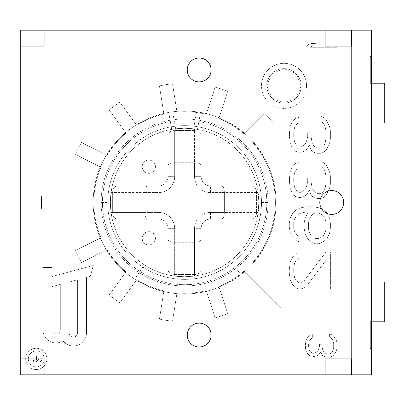 <?xml version="1.0" encoding="UTF-8"?>
<svg xmlns="http://www.w3.org/2000/svg" width="405" height="405" viewBox="0 0 405 405"><rect width="100%" height="100%" fill="white"/><g stroke="black" fill="none" stroke-linecap="round" stroke-linejoin="round"><path stroke-width="0.3" stroke-dasharray="2.02 1.52" d="M312.923 237.558L315.546 238.585L318.168 238.585L320.79 237.558L323.413 235.502L325.159 232.424L326.035 229.341L326.035 222.148L325.159 219.07L323.413 215.986L320.79 213.931L318.168 212.903L315.546 212.903L312.923 213.931L311.172 215.986L309.425 219.07L308.549 222.148L308.549 229.341L309.425 232.424L311.172 235.502L312.923 237.558L315.546 238.585L312.923 237.558L311.172 235.502L312.923 237.558L315.546 238.585L318.168 238.585L320.79 237.558L323.413 235.502L325.159 232.424L326.035 229.341L326.035 222.148L325.159 219.07L323.413 215.986L320.79 213.931L318.168 212.903L315.546 212.903L312.923 213.931L311.172 215.986L309.425 219.07L308.549 222.148L308.549 229.341L309.425 232.424L311.172 235.502L309.425 232.424L308.549 229.341L308.549 222.148L309.425 219.07L311.172 215.986L312.923 213.931L315.546 212.903L318.168 212.903L320.79 213.931L323.413 215.986L325.159 219.07L326.035 222.148L326.035 229.341L325.159 232.424L323.413 235.502L320.79 237.558L318.168 238.585L315.546 238.585L318.168 238.585L320.79 237.558L323.413 235.502L325.159 232.424L326.035 229.341L326.035 222.148L325.159 219.07L323.413 215.986L320.79 213.931L318.168 212.903L315.546 212.903L312.923 213.931L311.172 215.986L309.425 219.07L308.549 222.148L308.549 229.341L309.425 232.424L311.172 235.502L312.923 237.558M310.301 241.669L307.678 238.585L305.051 233.447L304.18 228.314L304.18 223.175L305.051 218.042L308.549 211.876L306.803 211.876L301.558 212.903L298.936 213.931L296.313 215.986L294.562 219.07L293.691 222.148L293.691 228.314L294.562 231.397L296.313 234.475L298.936 236.53L298.936 241.669L296.313 240.641L292.815 237.558L290.193 232.424L289.317 227.286L289.317 223.175L290.193 218.042L292.815 212.903L296.313 209.825L300.682 207.77L306.803 206.742L312.923 206.742L319.044 207.77L323.413 209.825L326.911 212.903L329.533 218.042L330.404 223.175L330.404 228.314L329.533 233.447L326.911 238.585L323.413 241.669L319.044 243.724L314.67 243.724L310.301 241.669L307.678 238.585L310.301 241.669L307.678 238.585L305.051 233.447L304.18 228.314L304.18 223.175L305.051 218.042L308.549 211.876L306.803 211.876L301.558 212.903L298.936 213.931L296.313 215.986L294.562 219.07L293.691 222.148L293.691 228.314L294.562 231.397L296.313 234.475L298.936 236.53L298.936 241.669L296.313 240.641L292.815 237.558L290.193 232.424L289.317 227.286L289.317 223.175L290.193 218.042L292.815 212.903L296.313 209.825L300.682 207.77L306.803 206.742L312.923 206.742L319.044 207.77L323.413 209.825L326.911 212.903L329.533 218.042L330.404 223.175L330.404 228.314L329.533 233.447L326.911 238.585L323.413 241.669L319.044 243.724L314.67 243.724L310.301 241.669L314.67 243.724L319.044 243.724L323.413 241.669L326.911 238.585L329.533 233.447L330.404 228.314L330.404 223.175L329.533 218.042L326.911 212.903L323.413 209.825L319.044 207.77L312.923 206.742L306.803 206.742L300.682 207.77L296.313 209.825L292.815 212.903L290.193 218.042L289.317 223.175L289.317 227.286L290.193 232.424L292.815 237.558L296.313 240.641L298.936 241.669L298.936 236.53L296.313 234.475L294.562 231.397L293.691 228.314L293.691 222.148L294.562 219.07L296.313 215.986L298.936 213.931L301.558 212.903L306.803 211.876L308.549 211.876L305.051 218.042L304.18 223.175L304.18 228.314L305.051 233.447L307.678 238.585L305.051 233.447L304.18 228.314L304.18 223.175L305.051 218.042L308.549 211.876L306.803 211.876L301.558 212.903L298.936 213.931L296.313 215.986L294.562 219.07L293.691 222.148L293.691 228.314L294.562 231.397L296.313 234.475L298.936 236.53L298.936 241.669L296.313 240.641L292.815 237.558L290.193 232.424L289.317 227.286L289.317 223.175L290.193 218.042L292.815 212.903L296.313 209.825L300.682 207.77L306.803 206.742L312.923 206.742L319.044 207.77L323.413 209.825L326.911 212.903L329.533 218.042L330.404 223.175L330.404 228.314L329.533 233.447L326.911 238.585L323.413 241.669L319.044 243.724L314.67 243.724L310.301 241.669M351.616 30.193L20.25 30.193L20.25 374.807L351.616 374.807L351.616 30.193L371.496 30.193L371.496 374.807L351.616 374.807L351.616 30.193L351.616 374.807L20.25 374.807L20.25 30.193L351.616 30.193L351.616 46.094L325.104 46.094L325.104 30.193L325.104 46.094L351.616 46.094L351.616 30.193L351.616 374.807L371.496 374.807L371.496 30.193L351.616 30.193M306.55 85.86A22.533 22.533 0 0 1 284.016 108.393A22.533 22.533 0 0 1 261.483 85.86A22.533 22.533 0 0 1 284.016 63.327A22.533 22.533 0 0 1 306.55 85.86A22.533 22.533 0 0 1 284.016 108.393A22.533 22.533 0 0 1 261.483 85.86L266.784 85.86A17.233 17.233 0 0 0 284.016 103.093A17.233 17.233 0 0 0 301.244 85.86L306.55 85.86L301.244 85.86A17.233 17.233 0 0 0 284.016 68.627A17.233 17.233 0 0 0 266.784 85.86L261.483 85.86A22.533 22.533 0 0 1 284.016 63.327A22.533 22.533 0 0 1 306.55 85.86M253.322 261.843L290.405 298.925A143.147 143.147 0 0 1 281.035 308.301L243.952 271.213A90.796 90.796 0 0 1 218.892 286.573L227.716 313.728A119.293 119.293 0 0 1 215.111 317.824L206.287 290.668A90.796 90.796 0 0 1 176.985 292.972L172.52 321.175A119.293 119.293 0 0 1 159.428 319.105L163.893 290.901A90.796 90.796 0 0 1 136.743 279.652L119.961 302.753A119.293 119.293 0 0 1 109.234 294.962L126.021 271.861A90.796 90.796 0 0 1 106.935 249.515L81.491 262.481A119.293 119.293 0 0 1 75.472 250.67L100.916 237.705A90.796 90.796 0 0 1 94.056 209.127L41.609 209.127A143.147 143.147 0 0 1 41.609 195.873L94.056 195.873A90.796 90.796 0 0 1 100.916 167.295L75.472 154.33A119.293 119.293 0 0 1 81.491 142.519L106.935 155.485A90.796 90.796 0 0 1 126.021 133.139L109.234 110.038A119.293 119.293 0 0 1 119.961 102.247L136.743 125.347A90.796 90.796 0 0 1 163.893 114.099L159.428 85.895A119.293 119.293 0 0 1 172.52 83.825L176.985 112.028A90.796 90.796 0 0 1 206.287 114.331L215.111 87.176A119.293 119.293 0 0 1 227.716 91.272L218.892 118.427A90.796 90.796 0 0 1 243.952 133.787L264.141 113.592A119.293 119.293 0 0 1 273.512 122.963L253.322 143.157A90.796 90.796 0 0 1 253.322 261.843L290.405 298.925A143.147 143.147 0 0 1 281.035 308.301L243.952 271.213A90.796 90.796 0 0 1 218.892 286.573L227.716 313.728A119.293 119.293 0 0 1 215.111 317.824L206.287 290.668A90.796 90.796 0 0 1 176.985 292.972L172.52 321.175A119.293 119.293 0 0 1 159.428 319.105L163.893 290.901A90.796 90.796 0 0 1 136.743 279.652L119.961 302.753A119.293 119.293 0 0 1 109.234 294.962L126.021 271.861A90.796 90.796 0 0 1 106.935 249.515L81.491 262.481A119.293 119.293 0 0 1 75.472 250.67L100.916 237.705A90.796 90.796 0 0 1 94.056 209.127L41.609 209.127A143.147 143.147 0 0 1 41.609 195.873L94.056 195.873A90.796 90.796 0 0 1 100.916 167.295L75.472 154.33A119.293 119.293 0 0 1 81.491 142.519L106.935 155.485A90.796 90.796 0 0 1 126.021 133.139L109.234 110.038A119.293 119.293 0 0 1 119.961 102.247L136.743 125.347A90.796 90.796 0 0 1 163.893 114.099L159.428 85.895A119.293 119.293 0 0 1 172.52 83.825L176.985 112.028A90.796 90.796 0 0 1 206.287 114.331L215.111 87.176A119.293 119.293 0 0 1 227.716 91.272L218.892 118.427A90.796 90.796 0 0 1 243.952 133.787L264.141 113.592A119.293 119.293 0 0 1 273.512 122.963L253.322 143.157A90.796 90.796 0 0 1 253.322 261.843A90.796 90.796 0 0 0 275.4 202.5A90.796 90.796 0 0 1 253.322 261.843M326.035 150.245L323.413 152.3L320.79 153.328L317.292 153.328L313.794 152.3L311.172 150.245L309.425 145.106L306.803 149.217L304.18 151.273L300.682 152.3L298.936 152.3L295.437 151.273L291.939 147.162L290.193 143.051L289.317 135.862L290.193 126.618L291.939 122.507L295.437 118.402L298.936 117.374L298.936 122.507L296.313 124.563L294.562 127.646L293.691 132.779L293.691 136.89L294.562 142.028L296.313 145.106L298.936 147.162L300.682 147.162L304.18 145.106L305.927 143.051L307.678 136.89L307.678 132.779L311.172 132.779L311.172 136.89L312.047 143.051L313.794 146.134L317.292 148.19L320.79 148.19L322.537 147.162L324.289 145.106L325.159 143.051L326.035 137.918L326.035 131.752L325.159 126.618L324.289 124.563L322.537 122.507L320.79 121.48L320.79 116.346L323.413 117.374L326.035 119.429L329.533 126.618L330.404 130.729L330.404 138.945L329.533 143.051L326.035 150.245L323.413 152.3L326.035 150.245L327.782 147.162L326.035 150.245L323.413 152.3L320.79 153.328L317.292 153.328L313.794 152.3L311.172 150.245L309.425 145.106L306.803 149.217L304.18 151.273L300.682 152.3L298.936 152.3L295.437 151.273L291.939 147.162L290.193 143.051L289.317 135.862L290.193 126.618L291.939 122.507L295.437 118.402L298.936 117.374L298.936 122.507L296.313 124.563L294.562 127.646L293.691 132.779L293.691 136.89L294.562 142.028L296.313 145.106L298.936 147.162L300.682 147.162L304.18 145.106L305.927 143.051L307.678 136.89L307.678 132.779L311.172 132.779L311.172 136.89L312.047 143.051L313.794 146.134L317.292 148.19L320.79 148.19L322.537 147.162L324.289 145.106L325.159 143.051L326.035 137.918L326.035 131.752L325.159 126.618L324.289 124.563L322.537 122.507L320.79 121.48L320.79 116.346L323.413 117.374L326.035 119.429L329.533 126.618L330.404 130.729L330.404 138.945L329.533 143.051L327.782 147.162L329.533 143.051L330.404 138.945L330.404 130.729L329.533 126.618L326.035 119.429L323.413 117.374L320.79 116.346L320.79 121.48L322.537 122.507L324.289 124.563L325.159 126.618L326.035 131.752L326.035 137.918L325.159 143.051L324.289 145.106L322.537 147.162L320.79 148.19L317.292 148.19L313.794 146.134L312.047 143.051L311.172 136.89L311.172 132.779L307.678 132.779L307.678 136.89L305.927 143.051L304.18 145.106L300.682 147.162L298.936 147.162L296.313 145.106L294.562 142.028L293.691 136.89L293.691 132.779L294.562 127.646L296.313 124.563L298.936 122.507L298.936 117.374L295.437 118.402L291.939 122.507L290.193 126.618L289.317 133.807L290.193 143.051L291.939 147.162L295.437 151.273L298.936 152.3L300.682 152.3L304.18 151.273L306.803 149.217L309.425 145.106L311.172 150.245L313.794 152.3L317.292 153.328L320.79 153.328L323.413 152.3L320.79 153.328L317.292 153.328L313.794 152.3L311.172 150.245L309.425 145.106L306.803 149.217L304.18 151.273L300.682 152.3L298.936 152.3L295.437 151.273L291.939 147.162L290.193 143.051L289.317 135.862L290.193 126.618L291.939 122.507L295.437 118.402L298.936 117.374L298.936 122.507L296.313 124.563L294.562 127.646L293.691 132.779L293.691 136.89L294.562 142.028L296.313 145.106L298.936 147.162L300.682 147.162L304.18 145.106L305.927 143.051L307.678 136.89L307.678 132.779L311.172 132.779L311.172 136.89L312.047 143.051L313.794 146.134L317.292 148.19L320.79 148.19L322.537 147.162L324.289 145.106L325.159 143.051L326.035 137.918L326.035 131.752L325.159 126.618L324.289 124.563L322.537 122.507L320.79 121.48L320.79 116.346L323.413 117.374L326.035 119.429L329.533 126.618L330.404 130.729L330.404 138.945L329.533 143.051L326.035 150.245M326.035 195.443L323.413 197.498L320.79 198.526L317.292 198.526L313.794 197.498L311.172 195.443L309.425 190.304L306.803 194.415L304.18 196.471L300.682 197.498L298.936 197.498L295.437 196.471L291.939 192.36L290.193 188.249L289.317 181.06L290.193 171.816L291.939 167.705L295.437 163.6L298.936 162.572L298.936 167.705L296.313 169.761L294.562 172.844L293.691 177.977L293.691 182.088L294.562 187.226L296.313 190.304L298.936 192.36L300.682 192.36L304.18 190.304L305.927 188.249L307.678 182.088L307.678 177.977L311.172 177.977L311.172 182.088L312.047 188.249L313.794 191.332L317.292 193.387L320.79 193.387L322.537 192.36L324.289 190.304L325.159 188.249L326.035 183.116L326.035 176.95L325.159 171.816L324.289 169.761L322.537 167.705L320.79 166.678L320.79 161.544L323.413 162.572L326.035 164.627L329.533 171.816L330.404 175.927L330.404 184.143L329.533 188.249L326.035 195.443L323.413 197.498L326.035 195.443L327.782 192.36L326.035 195.443L323.413 197.498L320.79 198.526L317.292 198.526L313.794 197.498L311.172 195.443L309.425 190.304L306.803 194.415L304.18 196.471L300.682 197.498L298.936 197.498L295.437 196.471L291.939 192.36L290.193 188.249L289.317 181.06L290.193 171.816L291.939 167.705L295.437 163.6L298.936 162.572L298.936 167.705L296.313 169.761L294.562 172.844L293.691 177.977L293.691 182.088L294.562 187.226L296.313 190.304L298.936 192.36L300.682 192.36L304.18 190.304L305.927 188.249L307.678 182.088L307.678 177.977L311.172 177.977L311.172 182.088L312.047 188.249L313.794 191.332L317.292 193.387L320.79 193.387L322.537 192.36L324.289 190.304L325.159 188.249L326.035 183.116L326.035 176.95L325.159 171.816L324.289 169.761L322.537 167.705L320.79 166.678L320.79 161.544L323.413 162.572L326.035 164.627L329.533 171.816L330.404 175.927L330.404 184.143L329.533 188.249L327.782 192.36L329.533 188.249L330.404 184.143L330.404 175.927L329.533 171.816L326.035 164.627L323.413 162.572L320.79 161.544L320.79 166.678L322.537 167.705L324.289 169.761L325.159 171.816L326.035 176.95L326.035 183.116L325.159 188.249L324.289 190.304L322.537 192.36L320.79 193.387L317.292 193.387L313.794 191.332L312.047 188.249L311.172 182.088L311.172 177.977L307.678 177.977L307.678 182.088L305.927 188.249L304.18 190.304L300.682 192.36L298.936 192.36L296.313 190.304L294.562 187.226L293.691 182.088L293.691 177.977L294.562 172.844L296.313 169.761L298.936 167.705L298.936 162.572L295.437 163.6L291.939 167.705L290.193 171.816L289.317 179.005L290.193 188.249L291.939 192.36L295.437 196.471L298.936 197.498L300.682 197.498L304.18 196.471L306.803 194.415L309.425 190.304L311.172 195.443L313.794 197.498L317.292 198.526L320.79 198.526L323.413 197.498L320.79 198.526L317.292 198.526L313.794 197.498L311.172 195.443L309.425 190.304L306.803 194.415L304.18 196.471L300.682 197.498L298.936 197.498L295.437 196.471L291.939 192.36L290.193 188.249L289.317 181.06L290.193 171.816L291.939 167.705L295.437 163.6L298.936 162.572L298.936 167.705L296.313 169.761L294.562 172.844L293.691 177.977L293.691 182.088L294.562 187.226L296.313 190.304L298.936 192.36L300.682 192.36L304.18 190.304L305.927 188.249L307.678 182.088L307.678 177.977L311.172 177.977L311.172 182.088L312.047 188.249L313.794 191.332L317.292 193.387L320.79 193.387L322.537 192.36L324.289 190.304L325.159 188.249L326.035 183.116L326.035 176.95L325.159 171.816L324.289 169.761L322.537 167.705L320.79 166.678L320.79 161.544L323.413 162.572L326.035 164.627L329.533 171.816L330.404 175.927L330.404 184.143L329.533 188.249L326.035 195.443M326.035 251.94L330.404 251.94L330.404 288.922L326.035 288.922L326.035 260.157L306.803 285.839L304.18 287.894L300.682 288.922L298.936 288.922L295.437 287.894L291.939 283.783L290.193 279.673L289.317 273.512L289.317 269.401L290.193 262.212L291.939 258.101L295.437 253.996L298.936 252.968L298.936 258.101L296.313 260.157L294.562 263.24L293.691 268.373L293.691 272.484L294.562 277.622L296.313 280.7L298.936 282.756L300.682 282.756L304.18 280.7L326.035 251.94L330.404 251.94L326.035 251.94L304.18 280.7L326.035 251.94L330.404 251.94L330.404 288.922L326.035 288.922L326.035 260.157L306.803 285.839L304.18 287.894L300.682 288.922L298.936 288.922L295.437 287.894L291.939 283.783L290.193 279.673L289.317 273.512L289.317 269.401L290.193 262.212L291.939 258.101L295.437 253.996L298.936 252.968L298.936 258.101L296.313 260.157L294.562 263.24L293.691 268.373L293.691 272.484L294.562 277.622L296.313 280.7L298.936 282.756L300.682 282.756L304.18 280.7L300.682 282.756L298.936 282.756L296.313 280.7L294.562 277.622L293.691 272.484L293.691 268.373L294.562 263.24L296.313 260.157L298.936 258.101L298.936 252.968L295.437 253.996L291.939 258.101L290.193 262.212L289.317 269.401L289.317 273.512L290.193 279.673L291.939 283.783L295.437 287.894L298.936 288.922L300.682 288.922L304.18 287.894L306.803 285.839L326.035 260.157L326.035 288.922L330.404 288.922L330.404 251.94L330.404 288.922L326.035 288.922L326.035 260.157L306.803 285.839L304.18 287.894L300.682 288.922L298.936 288.922L295.437 287.894L291.939 283.783L290.193 279.673L289.317 273.512L289.317 269.401L290.193 262.212L291.939 258.101L295.437 253.996L298.936 252.968L298.936 258.101L296.313 260.157L294.562 263.24L293.691 268.373L293.691 272.484L294.562 277.622L296.313 280.7L298.936 282.756L300.682 282.756L304.18 280.7L326.035 251.94M337.036 51.162L305.223 51.162L305.223 47.304L309.962 43.446L315.373 43.446L310.635 47.304L337.036 47.304L337.036 51.162L305.223 51.162L337.036 51.162L337.036 47.304L337.036 51.162L305.223 51.162L305.223 47.304L309.962 43.446L315.373 43.446L310.635 47.304L337.036 47.304L310.635 47.304L315.373 43.446L309.962 43.446L305.223 47.304L305.223 51.162L305.223 47.304L309.962 43.446L315.373 43.446L310.635 47.304L337.036 47.304L337.036 51.162M333.649 355.225L331.619 356.511L329.589 357.154L326.881 357.154L324.172 356.511L322.142 355.225L320.79 352.011L318.76 354.583L316.73 355.868L314.022 356.511L309.962 355.868L307.253 353.297L305.902 350.725L305.223 346.224L305.902 340.438L307.253 337.866L309.962 335.3L312.67 334.657L312.67 337.866L310.635 339.152L309.283 341.081L308.605 344.296L308.605 346.867L309.283 350.082L310.635 352.011L312.67 353.297L314.022 353.297L316.73 352.011L318.082 350.725L319.434 346.867L319.434 344.296L322.142 344.296L322.142 346.867L322.82 350.725L324.172 352.654L326.881 353.94L329.589 353.94L330.941 353.297L332.297 352.011L332.971 350.725L333.649 347.51L333.649 343.653L332.971 340.438L332.297 339.152L330.941 337.866L329.589 337.228L329.589 334.014L331.619 334.657L333.649 335.942L336.358 340.438L337.036 343.01L337.036 348.153L336.358 350.725L335.001 353.297L333.649 355.225L331.619 356.511L333.649 355.225L335.001 353.297L333.649 355.225L331.619 356.511L329.589 357.154L326.881 357.154L324.172 356.511L322.142 355.225L320.79 352.011L318.76 354.583L316.73 355.868L314.022 356.511L309.962 355.868L307.253 353.297L305.902 350.725L305.223 346.224L305.902 340.438L307.253 337.866L309.962 335.3L312.67 334.657L312.67 337.866L310.635 339.152L309.283 341.081L308.605 344.296L308.605 346.867L309.283 350.082L310.635 352.011L312.67 353.297L314.022 353.297L316.73 352.011L318.082 350.725L319.434 346.867L319.434 344.296L322.142 344.296L322.142 346.867L322.82 350.725L324.172 352.654L326.881 353.94L329.589 353.94L330.941 353.297L332.297 352.011L332.971 350.725L333.649 347.51L333.649 343.653L332.971 340.438L332.297 339.152L330.941 337.866L329.589 337.228L329.589 334.014L331.619 334.657L333.649 335.942L336.358 340.438L337.036 343.01L337.036 348.153L336.358 350.725L335.001 353.297L336.358 350.725L337.036 348.153L337.036 343.01L336.358 340.438L333.649 335.942L331.619 334.657L329.589 334.014L329.589 337.228L330.941 337.866L332.297 339.152L332.971 340.438L333.649 343.653L333.649 347.51L332.971 350.725L332.297 352.011L330.941 353.297L329.589 353.94L326.881 353.94L324.172 352.654L322.82 350.725L322.142 346.867L322.142 344.296L319.434 344.296L319.434 346.867L318.082 350.725L316.73 352.011L314.022 353.297L312.67 353.297L310.635 352.011L309.283 350.082L308.605 346.867L308.605 344.296L309.283 341.081L310.635 339.152L312.67 337.866L312.67 334.657L309.962 335.3L307.253 337.866L305.902 340.438L305.223 344.938L305.902 350.725L307.253 353.297L309.962 355.868L312.67 356.511L316.73 355.868L318.76 354.583L320.79 352.011L322.142 355.225L324.172 356.511L326.881 357.154L329.589 357.154L331.619 356.511L329.589 357.154L326.881 357.154L324.172 356.511L322.142 355.225L320.79 352.011L318.76 354.583L316.73 355.868L314.022 356.511L309.962 355.868L307.253 353.297L305.902 350.725L305.223 346.224L305.902 340.438L307.253 337.866L309.962 335.3L312.67 334.657L312.67 337.866L310.635 339.152L309.283 341.081L308.605 344.296L308.605 346.867L309.283 350.082L310.635 352.011L312.67 353.297L314.022 353.297L316.73 352.011L318.082 350.725L319.434 346.867L319.434 344.296L322.142 344.296L322.142 346.867L322.82 350.725L324.172 352.654L326.881 353.94L329.589 353.94L330.941 353.297L332.297 352.011L332.971 350.725L333.649 347.51L333.649 343.653L332.971 340.438L332.297 339.152L330.941 337.866L329.589 337.228L329.589 334.014L331.619 334.657L333.649 335.942L336.358 340.438L337.036 343.01L337.036 348.153L336.358 350.725L333.649 355.225M36.273 369.507A10.606 10.606 0 0 1 25.672 358.906A10.606 10.606 0 0 1 36.273 348.3A10.606 10.606 0 0 1 46.879 358.906A10.606 10.606 0 0 1 36.273 369.507A10.606 10.606 0 0 1 25.672 358.906A10.606 10.606 0 0 1 36.273 348.3A10.606 10.606 0 0 0 25.672 358.906A10.606 10.606 0 0 0 36.273 369.507A10.606 10.606 0 0 0 46.879 358.906A10.606 10.606 0 0 0 36.273 348.3A10.606 10.606 0 0 1 46.879 358.906A10.606 10.606 0 0 1 36.273 369.507A10.606 10.606 0 0 1 25.672 358.906A10.606 10.606 0 0 1 36.273 348.3A10.606 10.606 0 0 1 46.879 358.906A10.606 10.606 0 0 1 36.273 369.507M93.272 265.477L90.355 276.347L86.523 277.374L86.523 332.804A13.168 13.168 0 0 1 63.003 340.934A13.168 13.168 0 0 1 42.905 329.746L42.905 267.447L51.815 267.447L51.815 276.585L93.272 265.477L90.355 276.347L93.272 265.477L51.815 276.585L93.272 265.477L90.355 276.347L86.523 277.374L86.523 332.804A13.168 13.168 0 0 1 63.003 340.934A13.168 13.168 0 0 1 42.905 329.746L42.905 267.447L51.815 267.447L51.815 276.585L51.815 267.447L42.905 267.447L42.905 329.746A13.168 13.168 0 0 0 63.003 340.934A13.168 13.168 0 0 0 86.523 332.804L86.523 277.374L90.355 276.347L86.523 277.374L86.523 332.804A13.168 13.168 0 0 1 63.003 340.934A13.168 13.168 0 0 1 42.905 329.746L42.905 267.447L51.815 267.447L51.815 276.585L93.272 265.477M44.11 46.094L44.11 30.193L44.11 46.094L20.25 46.094L44.11 46.094M20.25 358.906L44.11 358.906L44.11 374.807L44.11 358.906L20.25 358.906M325.104 374.807L325.104 358.906L351.616 358.906L351.616 374.807L351.616 358.906L325.104 358.906L325.104 374.807M199.184 58.026A11.927 11.927 0 0 1 211.116 69.954A11.927 11.927 0 0 1 199.184 81.886A11.927 11.927 0 0 1 187.257 69.954A11.927 11.927 0 0 1 199.184 58.026A11.927 11.927 0 0 1 211.116 69.954A11.927 11.927 0 0 1 199.184 81.886A11.927 11.927 0 0 1 187.257 69.954A11.927 11.927 0 0 1 199.184 58.026M199.184 323.114A11.927 11.927 0 0 1 211.116 335.046A11.927 11.927 0 0 1 199.184 346.974A11.927 11.927 0 0 1 187.257 335.046A11.927 11.927 0 0 1 199.184 323.114A11.927 11.927 0 0 1 211.116 335.046A11.927 11.927 0 0 1 199.184 346.974A11.927 11.927 0 0 1 187.257 335.046A11.927 11.927 0 0 1 199.184 323.114M331.73 190.573A11.927 11.927 0 0 1 343.663 202.5A11.927 11.927 0 0 1 331.73 214.427A11.927 11.927 0 0 1 319.803 202.5A11.927 11.927 0 0 1 331.73 190.573A11.927 11.927 0 0 1 343.663 202.5A11.927 11.927 0 0 1 331.73 214.427A11.927 11.927 0 0 1 319.803 202.5A11.927 11.927 0 0 1 331.73 190.573M371.496 321.793L371.496 282.027L384.75 282.027L371.496 282.027L371.496 321.793L370.17 321.793L370.17 348.3L371.496 348.3L370.17 348.3L370.17 321.793L384.75 321.793L371.496 321.793M371.496 122.973L371.496 83.207L384.75 83.207L371.496 83.207L371.496 122.973L384.75 122.973L371.496 122.973M384.75 321.793L384.75 282.027L384.75 321.793M384.75 122.973L384.75 83.207L384.75 122.973M370.17 83.207L371.496 83.207L370.17 83.207L370.17 56.7L370.17 83.207M371.496 56.7L370.17 56.7L371.496 56.7M301.244 85.86A17.233 17.233 0 0 0 284.016 68.627A17.233 17.233 0 0 0 266.784 85.86A17.233 17.233 0 0 1 284.016 68.627A17.233 17.233 0 0 1 301.244 85.86L296.202 73.675L284.016 68.627L271.831 73.675L266.784 85.86L301.244 85.86L266.784 85.86L271.831 98.045L284.016 103.093L296.202 98.045L301.244 85.86A17.233 17.233 0 0 1 284.016 103.093A17.233 17.233 0 0 1 266.784 85.86A17.233 17.233 0 0 0 284.016 103.093A17.233 17.233 0 0 0 301.244 85.86M107.73 202.5A76.874 76.874 0 0 0 184.604 279.374A76.874 76.874 0 0 0 261.483 202.5A76.874 76.874 0 0 0 184.604 125.626A76.874 76.874 0 0 0 142.737 266.976A76.874 76.874 0 0 0 261.483 202.5A76.874 76.874 0 0 1 184.604 279.374A76.874 76.874 0 0 1 107.73 202.5A76.874 76.874 0 0 1 184.604 125.626A76.874 76.874 0 0 1 261.483 202.5A76.874 76.874 0 0 0 184.604 125.626A76.874 76.874 0 0 0 107.73 202.5A76.874 76.874 0 0 1 184.604 125.626A76.874 76.874 0 0 1 261.483 202.5L268.11 202.5A83.506 83.506 0 0 0 184.604 118.994A83.506 83.506 0 0 0 101.103 202.5L107.73 202.5L101.103 202.5A83.506 83.506 0 0 1 184.604 118.994A83.506 83.506 0 0 1 236.019 268.302L240.914 274.57A91.454 91.454 0 0 0 184.604 111.046A91.454 91.454 0 0 0 134.794 279.202L139.128 272.53A83.506 83.506 0 0 1 101.103 202.5A83.506 83.506 0 0 0 139.128 272.53L134.794 279.202A91.454 91.454 0 0 1 93.15 202.5A91.454 91.454 0 0 0 184.604 293.954A91.454 91.454 0 0 0 276.063 202.5A91.454 91.454 0 0 1 134.794 279.202A91.454 91.454 0 0 0 240.914 274.57L236.019 268.302A83.506 83.506 0 0 1 139.128 272.53L142.737 266.976A76.874 76.874 0 0 1 107.73 202.5M94.056 195.873L41.609 195.873L94.056 195.873A90.796 90.796 0 0 1 100.916 167.295A90.796 90.796 0 0 0 94.056 195.873M41.457 202.5A143.147 143.147 0 0 1 41.609 195.873A143.147 143.147 0 0 0 41.609 209.127A143.147 143.147 0 0 1 41.457 202.5M94.056 209.127L41.609 209.127L94.056 209.127A90.796 90.796 0 0 0 100.916 237.705A90.796 90.796 0 0 1 94.056 209.127M100.916 237.705L75.472 250.67L100.916 237.705M78.317 256.659A119.293 119.293 0 0 1 75.472 250.67A119.293 119.293 0 0 0 81.491 262.481A119.293 119.293 0 0 1 78.317 256.659M81.491 262.481L106.935 249.515L81.491 262.481M106.935 249.515A90.796 90.796 0 0 0 126.021 271.861A90.796 90.796 0 0 1 106.935 249.515M126.021 271.861L109.234 294.962L126.021 271.861M114.488 299.006A119.293 119.293 0 0 1 109.234 294.962A119.293 119.293 0 0 0 119.961 302.753A119.293 119.293 0 0 1 114.488 299.006M119.961 302.753L136.743 279.652L119.961 302.753M136.743 279.652A90.796 90.796 0 0 0 163.893 290.901A90.796 90.796 0 0 1 136.743 279.652M163.893 290.901L159.428 319.105L163.893 290.901M165.944 320.325A119.293 119.293 0 0 1 159.428 319.105A119.293 119.293 0 0 0 172.52 321.175A119.293 119.293 0 0 1 165.944 320.325M172.52 321.175L176.985 292.972L172.52 321.175M176.985 292.972A90.796 90.796 0 0 0 206.287 290.668A90.796 90.796 0 0 1 176.985 292.972M206.287 290.668L215.111 317.824L206.287 290.668M221.469 315.951A119.293 119.293 0 0 1 215.111 317.824A119.293 119.293 0 0 0 227.716 313.728A119.293 119.293 0 0 1 221.469 315.951M227.716 313.728L218.892 286.573L227.716 313.728M218.892 286.573A90.796 90.796 0 0 0 243.952 271.213A90.796 90.796 0 0 1 218.892 286.573M243.952 271.213L281.035 308.301L243.952 271.213M290.405 298.925A143.147 143.147 0 0 1 281.035 308.301A143.147 143.147 0 0 0 290.405 298.925M75.472 154.33L100.916 167.295L75.472 154.33A119.293 119.293 0 0 1 81.491 142.519A119.293 119.293 0 0 0 75.472 154.33M106.935 155.485L81.491 142.519L106.935 155.485A90.796 90.796 0 0 1 126.021 133.139A90.796 90.796 0 0 0 106.935 155.485M109.234 110.038L126.021 133.139L109.234 110.038A119.293 119.293 0 0 1 119.961 102.247A119.293 119.293 0 0 0 109.234 110.038M136.743 125.347L119.961 102.247L136.743 125.347A90.796 90.796 0 0 1 163.893 114.099A90.796 90.796 0 0 0 136.743 125.347M159.428 85.895L163.893 114.099L159.428 85.895A119.293 119.293 0 0 1 172.52 83.825A119.293 119.293 0 0 0 159.428 85.895M176.985 112.028L172.52 83.825L176.985 112.028A90.796 90.796 0 0 1 206.287 114.331A90.796 90.796 0 0 0 176.985 112.028M215.111 87.176L206.287 114.331L215.111 87.176A119.293 119.293 0 0 1 227.716 91.272A119.293 119.293 0 0 0 215.111 87.176M218.892 118.427L227.716 91.272L218.892 118.427A90.796 90.796 0 0 1 243.952 133.787A90.796 90.796 0 0 0 218.892 118.427M264.141 113.592L243.952 133.787L264.141 113.592A119.293 119.293 0 0 1 273.512 122.963A119.293 119.293 0 0 0 264.141 113.592M253.322 143.157L273.512 122.963L253.322 143.157A90.796 90.796 0 0 1 275.4 202.5A90.796 90.796 0 0 0 253.322 143.157M231.938 263.078A76.874 76.874 0 0 1 142.737 266.976L139.128 272.53A83.506 83.506 0 0 0 236.019 268.302L240.914 274.57L236.019 268.302A83.506 83.506 0 0 0 268.11 202.5L261.483 202.5A76.874 76.874 0 0 1 231.938 263.078M93.15 202.5A91.454 91.454 0 0 1 184.604 111.046A91.454 91.454 0 0 1 276.063 202.5A91.454 91.454 0 0 0 200.485 112.433L196.557 111.826A91.454 91.454 0 0 0 172.657 111.826L168.723 112.433A91.454 91.454 0 0 0 93.15 202.5A91.454 91.454 0 0 1 168.723 112.433L170.338 121.571A82.18 82.18 0 0 0 184.604 284.68A82.18 82.18 0 0 0 198.875 121.571L200.485 112.433A91.454 91.454 0 0 1 276.063 202.5A91.454 91.454 0 0 1 184.604 293.954A91.454 91.454 0 0 1 93.15 202.5M200.485 112.433L197.493 129.403L200.485 112.433L196.557 111.826L193.56 128.815L197.493 129.403L200.485 112.433M196.557 111.826A91.454 91.454 0 0 0 172.657 111.826L175.654 128.815A74.226 74.226 0 0 1 193.56 128.815L196.557 111.826M172.657 111.826L168.723 112.433L171.715 129.403L175.654 128.815L172.657 111.826M168.723 112.433L171.715 129.403L168.723 112.433M184.604 276.726A74.226 74.226 0 0 0 197.493 129.403L198.875 121.571A82.18 82.18 0 0 1 184.604 284.68A82.18 82.18 0 0 1 170.338 121.571L171.715 129.403A74.226 74.226 0 0 0 184.604 276.726A74.226 74.226 0 0 1 110.514 206.985A74.226 74.226 0 0 1 175.654 128.815L171.715 129.403A74.226 74.226 0 0 0 184.604 276.726A74.226 74.226 0 0 0 197.493 129.403L193.56 128.815A74.226 74.226 0 0 0 184.604 128.274L194.547 128.942L201.174 130.147A74.226 74.226 0 0 1 256.957 185.93L258.162 192.557L258.83 202.5L258.162 212.443L256.957 219.07A74.226 74.226 0 0 1 201.174 274.853L194.547 276.058L184.604 276.726L174.666 276.058L168.04 274.853A74.226 74.226 0 0 1 112.256 219.07L111.051 212.443L110.383 202.5L111.051 192.557L112.256 185.93A74.226 74.226 0 0 1 168.04 130.147L174.666 128.942L174.666 130.537L194.547 130.537A6.627 4.688 0 0 1 201.174 135.224L201.174 130.147A74.226 74.226 0 0 1 256.957 185.93L210.453 185.93A9.28 9.28 0 0 1 201.174 176.656L201.174 130.147L201.174 176.656A9.28 9.28 0 0 0 210.453 185.93A9.28 9.28 0 0 1 201.174 176.656A9.28 9.28 0 0 0 210.453 185.93L210.453 192.557A15.906 15.906 0 0 1 194.547 176.656L201.174 176.656L194.547 176.656L194.547 162.734C198.48 162.856 200.688 163.772 201.174 165.483C200.688 163.772 198.48 162.856 194.547 162.734L194.547 128.942L201.174 130.147L201.174 135.224A6.627 4.688 180 0 0 194.547 130.537L194.547 128.942L184.604 128.274L174.666 128.942L184.604 128.274A74.226 74.226 0 0 0 110.514 206.985A74.226 74.226 0 0 0 184.604 276.726L194.547 276.058L194.547 274.463L174.666 274.463A6.627 4.688 180 0 1 168.04 269.776L168.04 274.853A74.226 74.226 0 0 1 112.256 219.07L111.051 212.443L112.646 212.443L112.646 192.557A6.627 4.688 -90 0 1 117.328 185.93L112.256 185.93A74.226 74.226 0 0 1 168.04 130.147L168.04 176.656A9.28 9.28 0 0 1 158.76 185.93A9.28 9.28 0 0 0 168.04 176.656A9.28 9.28 0 0 1 158.76 185.93A9.28 9.28 0 0 0 168.04 176.656L168.04 165.483C168.526 163.772 170.733 162.856 174.666 162.734L174.666 176.656L168.04 176.656L174.666 176.656A15.906 15.906 0 0 1 158.76 192.557L158.76 185.93L158.76 192.557L144.843 192.557C144.96 188.629 145.876 186.416 147.587 185.93C145.876 186.416 144.96 188.629 144.843 192.557L111.051 192.557L112.256 185.93L117.328 185.93A6.627 4.688 90 0 0 112.646 192.557L111.051 192.557L110.383 202.5L111.051 212.443L112.646 212.443A6.627 4.688 90 0 0 117.328 219.07L158.76 219.07A9.28 9.28 0 0 1 168.04 228.344L168.04 274.853L168.04 228.344A9.28 9.28 0 0 0 158.76 219.07A9.28 9.28 0 0 1 168.04 228.344A9.28 9.28 0 0 0 158.76 219.07L158.76 212.443A15.906 15.906 0 0 1 174.666 228.344L168.04 228.344L174.666 228.344L174.666 242.266C170.733 242.144 168.526 241.228 168.04 239.517C168.526 241.228 170.733 242.144 174.666 242.266L174.666 276.058L168.04 274.853L168.04 269.776A6.627 4.688 0 0 0 174.666 274.463L174.666 276.058L184.604 276.726M155.444 166.713A6.627 6.627 0 0 0 148.817 160.086A6.627 6.627 0 0 0 142.19 166.713A6.627 6.627 0 0 0 148.817 173.34A6.627 6.627 0 0 0 155.444 166.713A6.627 6.627 0 0 0 148.817 160.086A6.627 6.627 0 0 0 142.19 166.713A6.627 6.627 0 0 1 148.817 160.086A6.627 6.627 0 0 1 155.444 166.713A6.627 6.627 0 0 1 148.817 173.34A6.627 6.627 0 0 1 142.19 166.713A6.627 6.627 0 0 0 148.817 173.34A6.627 6.627 0 0 0 155.444 166.713A6.627 6.627 0 0 1 148.817 173.34A6.627 6.627 0 0 1 142.19 166.713A6.627 6.627 0 0 1 148.817 160.086A6.627 6.627 0 0 1 155.444 166.713M155.444 238.287A6.627 6.627 0 0 0 148.817 231.66A6.627 6.627 0 0 0 142.19 238.287A6.627 6.627 0 0 0 148.817 244.914A6.627 6.627 0 0 0 155.444 238.287A6.627 6.627 0 0 0 148.817 231.66A6.627 6.627 0 0 0 142.19 238.287A6.627 6.627 0 0 1 148.817 231.66A6.627 6.627 0 0 1 155.444 238.287A6.627 6.627 0 0 1 148.817 244.914A6.627 6.627 0 0 1 142.19 238.287A6.627 6.627 0 0 0 148.817 244.914A6.627 6.627 0 0 0 155.444 238.287A6.627 6.627 0 0 1 148.817 244.914A6.627 6.627 0 0 1 142.19 238.287A6.627 6.627 0 0 1 148.817 231.66A6.627 6.627 0 0 1 155.444 238.287M201.174 269.776L201.174 274.853L194.547 276.058L194.547 274.463A6.627 4.688 0 0 0 201.174 269.776L201.174 228.344L201.174 269.776A6.627 4.688 180 0 1 194.547 274.463L194.547 228.344A15.906 15.906 0 0 1 210.453 212.443L224.37 212.443L224.37 192.557C224.254 188.629 223.337 186.416 221.626 185.93L256.957 185.93L258.162 192.557L256.567 192.557L256.567 212.443L258.162 212.443L256.957 219.07A74.226 74.226 0 0 1 201.174 274.853L201.174 228.344A9.28 9.28 0 0 1 210.453 219.07A9.28 9.28 0 0 0 201.174 228.344A9.28 9.28 0 0 1 210.453 219.07L251.885 219.07A6.627 4.688 -90 0 0 256.567 212.443L258.162 212.443L258.83 202.5L258.162 192.557L256.567 192.557A6.627 4.688 -90 0 0 251.885 185.93A6.627 4.688 90 0 1 256.567 192.557L210.453 192.557L210.453 185.93L221.626 185.93C223.337 186.416 224.254 188.629 224.37 192.557L210.453 192.557A15.906 15.906 0 0 1 194.547 176.656L194.547 162.734L174.666 162.734L174.666 176.656A15.906 15.906 0 0 1 158.76 192.557L144.843 192.557L144.843 212.443L158.76 212.443A15.906 15.906 0 0 1 174.666 228.344L174.666 242.266L194.547 242.266L194.547 228.344L201.174 228.344L201.174 239.517C200.688 241.228 198.48 242.144 194.547 242.266C198.48 242.144 200.688 241.228 201.174 239.517L201.174 269.776M210.453 219.07A9.28 9.28 0 0 0 201.174 228.344L194.547 228.344A15.906 15.906 0 0 1 210.453 212.443L210.453 219.07L210.453 212.443L224.37 212.443C224.254 216.371 223.337 218.584 221.626 219.07L210.453 219.07M251.885 219.07L221.626 219.07C223.337 218.584 224.254 216.371 224.37 212.443L256.567 212.443A6.627 4.688 90 0 1 251.885 219.07M256.567 192.557L224.37 192.557L224.37 212.443L256.567 212.443L256.567 192.557M174.666 242.266L174.666 274.463L194.547 274.463L194.547 242.266L174.666 242.266M174.666 130.537L174.666 162.734L194.547 162.734L194.547 130.537L174.666 130.537L174.666 162.734C170.733 162.856 168.526 163.772 168.04 165.483L168.04 135.224A6.627 4.688 0 0 1 174.666 130.537A6.627 4.688 180 0 0 168.04 135.224L168.04 130.147L174.666 128.942L174.666 130.537M144.843 192.557L112.646 192.557L112.646 212.443L144.843 212.443L144.843 192.557M147.587 219.07L117.328 219.07A6.627 4.688 -90 0 1 112.646 212.443L144.843 212.443C144.96 216.371 145.876 218.584 147.587 219.07C145.876 218.584 144.96 216.371 144.843 212.443L158.76 212.443L158.76 219.07L147.587 219.07M36.273 366.854A7.953 7.953 0 0 0 44.226 358.906A7.953 7.953 0 0 0 36.273 350.953A7.953 7.953 0 0 0 28.325 358.906A7.953 7.953 0 0 0 36.273 366.854A7.953 7.953 0 0 0 44.226 358.906A7.953 7.953 0 0 0 36.273 350.953A7.953 7.953 0 0 1 44.226 358.906A7.953 7.953 0 0 1 36.273 366.854A7.953 7.953 0 0 0 44.226 358.906A7.953 7.953 0 0 0 36.273 350.953A7.953 7.953 0 0 0 28.325 358.906A7.953 7.953 0 0 0 36.273 366.854A7.953 7.953 0 0 1 28.325 358.906A7.953 7.953 0 0 1 36.273 350.953A7.953 7.953 0 0 0 28.325 358.906A7.953 7.953 0 0 0 36.273 366.854M37.989 356.096L37.989 359.407L42.905 360.966L42.905 362.328L37.518 360.577L36.116 361.938L34.481 362.131L32.84 361.356L32.137 360.577L31.904 354.927L42.905 354.927L42.905 356.096L37.989 356.096L37.989 359.407L37.989 356.096L42.905 356.096L37.989 356.096L37.989 359.407L42.905 360.966L42.905 362.328L37.518 360.577L36.116 361.938L34.481 362.131L32.84 361.356L32.137 360.577L31.904 354.927L42.905 354.927L42.905 356.096L42.905 354.927L31.904 354.927L31.904 359.6L32.137 360.577L32.84 361.356L33.777 361.938L35.417 362.131L37.052 361.356L37.518 360.577L42.905 362.328L42.905 360.966L37.989 359.407L42.905 360.966L42.905 362.328L37.518 360.577L36.116 361.938L34.481 362.131L32.84 361.356L32.137 360.577L31.904 354.927L42.905 354.927L42.905 356.096L37.989 356.096M36.587 359.797L36.587 356.096L33.073 356.096L33.311 360.379L34.481 360.966L36.349 360.379L36.587 356.096L36.587 359.797L36.587 356.096L33.073 356.096L33.311 360.379L35.179 360.966L35.883 360.769L36.587 359.797L35.883 360.769L35.179 360.966L33.311 360.379L33.073 356.096L36.587 356.096L33.073 356.096L33.311 360.379L35.179 360.966L35.883 360.769L36.587 359.797M77.608 279.759L69.103 282.042L69.103 332.804A4.253 4.253 0 0 0 73.356 337.056A4.253 4.253 0 0 0 77.608 332.804L77.608 279.759L69.103 282.042L77.608 279.759L69.103 282.042L69.103 332.804A4.253 4.253 0 0 0 73.356 337.056A4.253 4.253 0 0 0 77.608 332.804L77.608 279.759L77.608 332.804A4.253 4.253 0 0 1 73.356 337.056A4.253 4.253 0 0 1 69.103 332.804L69.103 282.042L69.103 332.804A4.253 4.253 0 0 0 73.356 337.056A4.253 4.253 0 0 0 77.608 332.804L77.608 279.759M60.32 284.391L51.815 286.674L51.815 329.746A4.253 4.253 0 0 0 56.067 333.998A4.253 4.253 0 0 0 60.32 329.746L60.32 284.391L51.815 286.674L60.32 284.391L51.815 286.674L51.815 329.746A4.253 4.253 0 0 0 56.067 333.998A4.253 4.253 0 0 0 60.32 329.746L60.32 284.391L60.32 329.746A4.253 4.253 0 0 1 56.067 333.998A4.253 4.253 0 0 1 51.815 329.746L51.815 286.674L51.815 329.746A4.253 4.253 0 0 0 56.067 333.998A4.253 4.253 0 0 0 60.32 329.746L60.32 284.391"/><path stroke-width="0.61" d="M371.496 30.193L20.25 30.193L20.25 374.807L371.496 374.807L371.496 348.3L370.17 348.3L370.17 321.793L384.75 321.793L384.75 282.027L371.496 282.027L371.496 122.973L384.75 122.973L384.75 83.207L370.17 83.207L370.17 56.7L371.496 56.7L371.496 30.193L20.25 30.193L20.25 46.094L44.11 46.094L44.11 30.193L44.11 46.094L20.25 46.094L20.25 374.807L371.496 374.807L371.496 321.793L371.496 348.3L370.17 348.3L370.17 321.793L384.75 321.793L384.75 282.027L371.496 282.027L371.496 122.973L384.75 122.973L384.75 83.207L370.17 83.207L370.17 56.7L371.496 56.7L371.496 30.193M371.496 83.207L371.496 56.7L371.496 83.207M351.616 358.906L351.616 374.807L351.616 358.906L325.104 358.906L325.104 374.807L325.104 358.906L351.616 358.906M44.11 358.906L44.11 374.807L44.11 358.906L20.25 358.906L44.11 358.906M325.104 46.094L325.104 30.193L325.104 46.094L351.616 46.094L351.616 30.193L351.616 46.094L325.104 46.094M199.184 81.886A11.927 11.927 0 0 0 211.116 69.954A11.927 11.927 0 0 0 199.184 58.026A11.927 11.927 0 0 0 187.257 69.954A11.927 11.927 0 0 0 199.184 81.886A11.927 11.927 0 0 0 211.116 69.954A11.927 11.927 0 0 0 199.184 58.026A11.927 11.927 0 0 0 187.257 69.954A11.927 11.927 0 0 0 199.184 81.886M199.184 346.974A11.927 11.927 0 0 0 211.116 335.046A11.927 11.927 0 0 0 199.184 323.114A11.927 11.927 0 0 0 187.257 335.046A11.927 11.927 0 0 0 199.184 346.974A11.927 11.927 0 0 0 211.116 335.046A11.927 11.927 0 0 0 199.184 323.114A11.927 11.927 0 0 0 187.257 335.046A11.927 11.927 0 0 0 199.184 346.974M331.73 214.427A11.927 11.927 0 0 0 343.663 202.5A11.927 11.927 0 0 0 331.73 190.573A11.927 11.927 0 0 0 319.803 202.5A11.927 11.927 0 0 0 331.73 214.427A11.927 11.927 0 0 0 343.663 202.5A11.927 11.927 0 0 0 331.73 190.573A11.927 11.927 0 0 0 319.803 202.5A11.927 11.927 0 0 0 331.73 214.427"/></g></svg>
